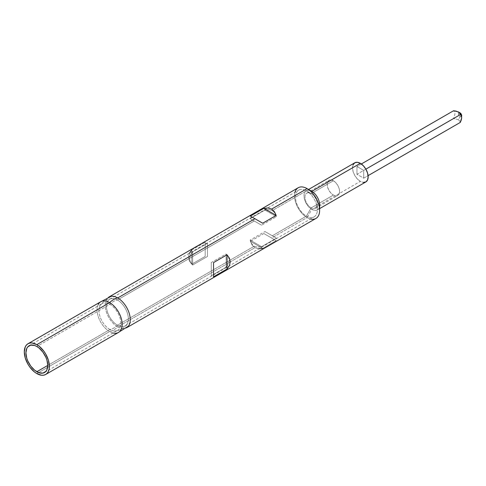 <?xml version="1.0" encoding="UTF-8"?>
<svg xmlns="http://www.w3.org/2000/svg" width="486" height="486" viewBox="0 0 486 486"><rect width="100%" height="100%" fill="white"/><g stroke="black" fill="none" stroke-linecap="round" stroke-linejoin="round"><path stroke-width="0.36" stroke-dasharray="2.43 1.82" d="M461.579 116.336L460.704 116.84L460.084 116.628L458.936 115.419L458.59 113.183L459.464 112.673L460.084 112.892A2.29 1.318 -120 0 0 459.306 112.673A2.29 1.318 -120 0 0 458.517 114.319A2.29 1.318 -120 0 0 460.084 116.628L458.328 119.659L459.677 120.953L460.303 122.411L459.677 120.953L458.328 119.659L460.084 116.628A2.29 1.318 -120 0 0 461.5 116.476A2.29 1.318 -120 0 0 461.7 115.692M311.143 207.911A8.766 5.06 60 0 1 305.415 200.183A8.766 5.06 60 0 1 306.757 193.155A8.766 5.06 60 0 1 311.143 193.592L333.378 180.749A8.766 5.06 -120 0 0 328.992 180.318A8.766 5.06 -120 0 0 327.649 187.341A8.766 5.06 -120 0 0 333.378 195.068L311.143 207.911L306.423 216.082A15.443 8.912 60 0 1 295.506 197.17A15.443 8.912 60 0 1 306.423 190.864L311.143 193.592A8.766 5.06 -120 0 0 304.941 197.17A8.766 5.06 -120 0 0 311.143 207.911A8.766 5.06 -120 0 0 317.34 204.327A8.766 5.06 -120 0 0 311.143 193.592L306.423 190.864A15.443 8.912 -120 0 0 298.702 190.099A15.443 8.912 -120 0 0 296.339 202.474A15.443 8.912 -120 0 0 306.423 216.082L272.312 235.771L264.979 231.536L250.156 240.096L251.699 243.765L254.257 246.195L117.43 325.195A15.443 8.912 60 0 1 107.345 311.587A15.443 8.912 60 0 1 109.708 299.212A15.443 8.912 60 0 1 117.43 299.977L254.257 220.984L250.156 218.615L264.979 210.061L268.928 209.557L272.312 210.56L306.423 190.864L272.312 210.56L274.876 212.99L276.413 216.665L261.596 225.218L254.257 220.984L117.43 299.977A15.443 8.912 -120 0 0 110.729 298.762A15.443 8.912 -120 0 0 107.102 310.712A15.443 8.912 -120 0 0 117.43 325.195A15.345 8.857 -60 0 1 109.903 329.538A15.443 8.912 60 0 1 99.928 306.052A15.443 8.912 60 0 1 109.903 304.327A15.345 8.857 -60 0 1 117.43 299.977A15.345 8.857 120 0 0 109.903 304.327A15.443 8.912 -120 0 0 102.181 303.562A15.443 8.912 -120 0 0 99.818 315.936A15.443 8.912 -120 0 0 109.903 329.538L47.756 365.423L109.903 329.538A15.443 8.912 -120 0 0 117.624 330.304A15.443 8.912 -120 0 0 119.987 317.935A15.443 8.912 -120 0 0 109.903 304.327L36.833 346.512L109.903 304.327A15.443 8.912 60 0 1 120.23 318.804A15.443 8.912 60 0 1 116.604 330.753A15.443 8.912 60 0 1 109.903 329.538A15.345 8.857 120 0 0 117.43 325.195A15.443 8.912 -120 0 0 127.405 323.469A15.443 8.912 -120 0 0 117.43 299.977A15.443 8.912 60 0 1 127.52 313.585A15.443 8.912 60 0 1 125.151 325.96A15.443 8.912 60 0 1 117.43 325.195L254.257 246.195L257.641 247.198L261.596 246.7L276.413 238.14L272.312 235.771L306.423 216.082A15.443 8.912 -120 0 0 314.144 216.847A15.443 8.912 -120 0 0 316.514 204.472A15.443 8.912 -120 0 0 306.423 190.864L306.423 190.864A15.443 8.912 60 0 1 317.34 209.776A15.443 8.912 60 0 1 306.423 216.082L311.143 207.911L333.378 195.068A8.766 5.06 -120 0 0 337.764 195.506A8.766 5.06 -120 0 0 339.107 188.477A8.766 5.06 -120 0 0 333.378 180.749L311.143 193.592A8.766 5.06 60 0 1 316.872 201.313A8.766 5.06 60 0 1 315.523 208.342A8.766 5.06 60 0 1 311.143 207.911M190.251 261.845L192.656 265.016L207.479 256.462L207.479 243.255L192.656 251.809L190.251 254.986L189.425 258.412L190.251 261.845L192.656 265.016L192.656 251.809L190.251 254.986L189.425 258.412L190.251 261.845M319.351 207.115A11.056 6.385 60 0 1 317.34 209.94A11.056 6.385 60 0 1 311.812 209.387L360.339 181.375A11.056 6.385 -120 0 0 365.867 181.922M310.457 218.973A17.727 10.236 60 0 1 307.091 217.558L311.812 209.387A11.056 6.385 -120 0 0 319.63 204.873M127.532 327.224L126.573 327.777A17.727 10.236 60 0 1 117.709 326.902L254.931 247.678L258.522 248.802L262.707 248.431L276.188 240.649L271.644 238.031L307.091 217.558A17.727 10.236 -120 0 0 315.955 218.439M100.76 301.739A17.727 10.236 -120 0 0 98.044 315.949A17.727 10.236 -120 0 0 109.623 331.567L36.833 373.594L109.623 331.567A17.636 10.182 120 0 0 117.709 326.902A17.727 10.236 -120 0 0 129.076 325.091M109.812 296.624A17.727 10.236 -120 0 0 105.893 310.439A17.727 10.236 -120 0 0 117.709 326.902A17.636 10.182 -60 0 1 109.623 331.567A17.727 10.236 -120 0 0 118.487 332.448M458.328 119.659L453.566 118.523L356.967 174.292L363.704 178.186L368.09 175.653L363.704 178.186L363.704 170.404L356.967 166.51L356.967 174.292L453.566 118.523L454.963 113.839L454.513 112.017L453.566 110.741L454.513 112.017L454.963 113.839L453.566 118.523L458.328 119.659M361.347 163.976L356.967 166.51L361.347 163.976M365.867 169.152L363.704 170.404L365.867 169.152M353.115 164.724L352.52 167.834L353.115 171.631L354.81 175.537L357.344 178.957L360.339 181.375L363.328 182.414M356.967 174.292L356.967 166.51L363.704 170.404L363.704 178.186L356.967 174.292M109.623 331.567A17.727 10.236 60 0 1 98.257 304.43M298.228 187.736A17.727 10.236 -120 0 0 295.512 201.939A17.727 10.236 -120 0 0 307.091 217.558L271.644 238.031L263.868 233.535L250.387 241.317L252.155 245.126L254.931 247.678L117.709 326.902A17.727 10.236 60 0 1 106.13 311.277A17.727 10.236 60 0 1 108.846 297.074L109.806 296.521M189.394 253.206L188.477 257.094L189.297 260.769L191.709 264.208L205.189 256.426L205.189 242.198L191.709 249.98L189.297 253.419L188.477 257.094L189.297 260.769L191.709 264.208L205.189 256.426L205.189 242.198L205.189 256.426L205.189 242.198L191.709 249.98L191.709 264.208L191.709 249.98M354.81 162.774A11.056 6.385 -120 0 0 353.115 171.631A11.056 6.385 -120 0 0 360.339 181.375L311.812 209.387A11.056 6.385 60 0 1 304.588 199.649A11.056 6.385 60 0 1 306.283 190.785A11.056 6.385 60 0 1 311.812 191.332A11.056 6.385 -120 0 0 303.993 195.846A11.056 6.385 -120 0 0 311.812 209.387L307.091 217.558A17.727 10.236 60 0 1 295.02 192.231M213.548 276.813L213.548 262.592M262.695 223.214L250.387 216.106L262.707 223.22M262.707 248.431L276.188 240.649L263.868 233.535L250.387 241.317L262.707 248.431L250.387 241.317L252.155 245.126L254.931 247.678L258.752 248.826M271.644 238.031L263.868 233.535L271.644 238.031M226.081 267.203L211.258 275.756L211.258 262.549L226.081 253.996L228.493 257.167L229.313 260.599L228.493 264.032L226.081 267.203L211.258 275.756L211.258 262.549L211.258 275.756L211.258 262.549L226.081 253.996L226.081 267.203L226.081 253.996L228.493 257.167L229.313 260.599L228.493 264.032L226.081 267.203M207.479 256.462L207.479 243.255L207.479 256.462L207.479 243.255L192.656 251.809L192.656 265.016L207.479 256.462M264.979 210.061L268.928 209.557L272.312 210.56L274.876 212.99L276.413 216.665L264.979 210.061L276.413 216.665L261.596 225.218L250.156 218.615L264.979 210.061M250.156 218.615L261.596 225.218L250.156 218.615M250.156 240.096L261.596 246.7L276.413 238.14L264.979 231.536L250.156 240.096L251.699 243.765L254.257 246.195L257.641 247.198L261.596 246.7L250.156 240.096M276.413 238.14L264.979 231.536L276.413 238.14M333.378 180.749L331.002 179.923L328.992 180.318L327.649 181.861L327.175 184.334L327.649 187.341L328.992 190.439L331.002 193.155L333.378 195.068L335.753 195.894L337.764 195.506L339.107 193.957L339.58 191.49L339.107 188.477L337.764 185.379L335.753 182.663L333.378 180.749M306.757 193.155L328.992 180.318M109.708 299.212L298.702 190.099M111.999 298.513C107.157 299.018 103.299 301.247 100.432 305.19M29.117 345.746L102.181 303.562M319.63 208.615L317.34 209.94M116.075 333.232L117.527 333.001M98.877 303.44L99.8 302.298M308.574 189.467L306.283 190.785M44.554 372.489L117.624 330.304M126.901 324.326C124.033 328.275 120.176 330.498 115.334 331.002M125.151 325.96L314.144 216.847M317.34 204.327L317.34 209.776M311.143 193.592L306.423 190.864M315.523 208.342L337.764 195.506"/><path stroke-width="0.73" d="M461.25 120.054L460.303 122.411L368.09 175.653L460.303 122.411L461.7 117.734L461.25 120.054M461.579 116.731L461.7 115.692A2.29 1.318 -120 0 0 460.084 112.892L458.328 111.877L459.677 113.171L461.579 116.731M461.7 117.734L461.257 115.911L460.303 114.629L365.867 169.152L460.303 114.629L459.677 113.171L458.328 111.877L453.566 110.741L361.347 163.976L453.566 110.741L456.093 111.1L460.084 112.892L461.579 114.909L461.579 116.336M36.833 371.723A15.443 8.912 60 0 1 26.748 358.121A15.443 8.912 60 0 1 29.117 345.746A15.443 8.912 60 0 1 36.833 346.512L34.706 345.522L30.77 345.133L27.757 346.87L26.748 348.468L25.916 352.812L26.748 358.121L27.757 360.879L30.77 366.098L34.706 370.253L38.965 372.713L42.902 373.102L45.915 371.365L46.923 369.767L47.756 365.423L36.833 371.723L47.756 365.423L46.923 360.12L45.915 357.356L42.902 352.137L38.965 347.982L36.833 346.512A15.443 8.912 60 0 1 46.923 360.12A15.443 8.912 60 0 1 44.554 372.489A15.443 8.912 60 0 1 36.833 371.723M363.328 182.414L365.867 181.922A11.056 6.385 -120 0 0 367.562 173.065A11.056 6.385 -120 0 0 360.339 163.32L311.812 191.332A11.056 6.385 60 0 1 319.351 207.115M319.63 210.323L319.63 204.873A11.056 6.385 -120 0 0 311.812 191.332L307.091 188.611A17.727 10.236 60 0 1 319.63 210.323A17.727 10.236 60 0 1 310.457 218.973M127.532 327.224L315.955 218.439A17.727 10.236 -120 0 0 318.676 204.235A17.727 10.236 -120 0 0 307.091 188.611L311.812 191.332L360.339 163.32L357.344 162.281L354.81 162.774L353.115 164.724M129.076 325.091A17.727 10.236 -120 0 0 117.709 297.948L254.931 218.73L250.387 216.106L263.868 208.324L268.047 207.953L271.644 209.077L307.091 188.611L271.644 209.077L274.414 211.629L276.188 215.438L262.707 223.22L254.931 218.73L117.709 297.948A17.727 10.236 60 0 1 129.294 313.573A17.727 10.236 60 0 1 126.573 327.777M213.548 262.592L227.029 254.804L229.441 258.242L230.261 261.918L229.441 265.593L227.029 269.031L213.548 276.813L213.548 262.592L227.029 254.804L229.441 258.242L230.261 261.918L229.441 265.593L227.029 269.031L213.548 276.813L213.548 262.592L213.548 276.813M45.702 374.469L43.801 375.174L41.632 375.259L36.833 373.594A17.727 10.236 60 0 1 25.254 357.969A17.727 10.236 60 0 1 27.969 343.766A17.727 10.236 60 0 1 36.833 344.641L39.281 346.336L43.801 351.105L45.702 354.002L48.418 360.266L49.372 366.353L49.129 369.038L48.418 371.347L47.257 373.175L45.702 374.469A17.727 10.236 60 0 1 36.833 373.594L34.391 371.905L29.871 367.13L27.969 364.233L25.254 357.969L24.3 351.882L25.254 346.895L26.414 345.06L27.969 343.766L29.871 343.061L32.04 342.976L36.833 344.641L109.623 302.62L36.833 344.641A17.727 10.236 60 0 1 48.418 360.266A17.727 10.236 60 0 1 45.702 374.469L118.487 332.448A17.727 10.236 -120 0 0 121.202 318.239A17.727 10.236 -120 0 0 109.623 302.62A17.636 10.182 -60 0 1 117.709 297.948A17.636 10.182 120 0 0 109.623 302.62A17.727 10.236 60 0 1 121.439 319.077A17.727 10.236 60 0 1 117.521 332.898A17.727 10.236 60 0 1 112.989 332.983M319.63 208.615L365.867 181.922L367.562 179.972L368.157 176.861L367.562 173.065L365.867 169.152L363.328 165.732L360.339 163.32A11.056 6.385 -120 0 0 354.81 162.774L308.574 189.467M98.257 304.43A17.727 10.236 60 0 1 109.623 302.62A17.727 10.236 -120 0 0 100.76 301.739L27.969 343.766M108.846 297.074A17.727 10.236 60 0 1 117.709 297.948A17.727 10.236 -120 0 0 109.812 296.624M295.02 192.231A17.727 10.236 60 0 1 307.091 188.611A17.727 10.236 -120 0 0 298.228 187.736L109.806 296.521M227.029 254.804L227.029 269.031L227.029 254.804M191.709 249.98L189.297 253.419M271.644 209.077L274.414 211.629L276.188 215.438L263.868 208.324L268.047 207.953L271.644 209.077M262.707 223.22L250.387 216.106L263.868 208.324L276.188 215.438L262.695 223.214M258.522 248.802L262.707 248.431M458.328 111.877L460.084 112.892M307.091 188.611L311.812 191.332M117.527 333.001L128.462 326.082M99.8 302.298L111.258 296.29"/></g></svg>
